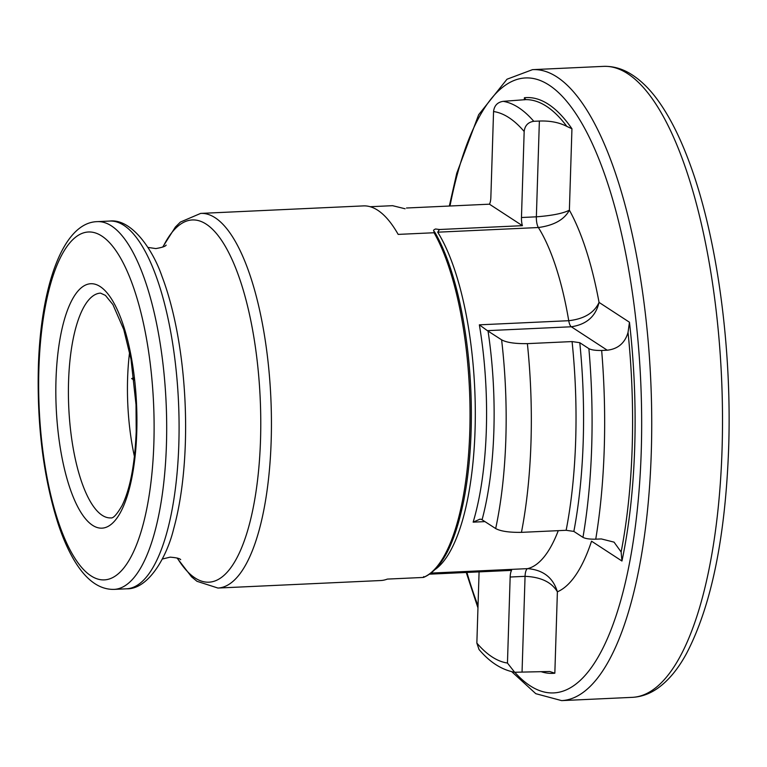 <?xml version="1.0" encoding="UTF-8"?>
<svg xmlns="http://www.w3.org/2000/svg" width="767" height="767" viewBox="0 0 767 767"><rect width="100%" height="100%" fill="white"/><g stroke="black" fill="none" stroke-linecap="round" stroke-linejoin="round"><path stroke-width="1.15" d="M370.145 206.716L392.57 205.681L405.091 208.768M435.282 569.382A182.776 60.047 -92.6 0 0 475.041 430.584A182.776 60.047 -92.6 0 0 437.698 232.18L439.443 229.515L435.618 228.988C433.336 229.803 432.991 230.771 434.573 231.883L434.064 232.746L398.169 234.395A187.522 61.6 87.4 0 0 363.357 205.901L200.647 213.408L180.389 222.066L175.394 227.032L162.69 247.099M434.132 231.318L434.064 232.746A187.522 61.6 -92.6 0 1 469.768 431.917A187.522 61.6 -92.6 0 1 423.231 577.446L387.335 579.095A187.522 61.6 87.4 0 1 380.653 580.533L217.943 588.049A187.522 61.6 -92.6 0 0 271.163 441.083A187.522 61.6 -92.6 0 0 200.647 213.408M134.072 380.039L131.665 378.582L133.794 377.68M423.739 576.583L423.231 577.446M487.371 330.654L501.608 339.829C506.498 342.542 515.088 343.808 527.38 343.635L572.077 341.574L579.785 342.696L588.883 348.64C591.367 349.953 595.623 350.567 601.664 350.471L607.253 350.212L571.319 326.771L487.371 330.654L479.356 324.834L568.74 320.702C584.157 318.947 594.252 312.85 599.046 302.399C595.777 316.368 586.534 324.489 571.319 326.771A9.866 3.241 -92.6 0 1 568.74 320.702A182.776 60.047 -92.6 0 0 538.376 227.531L437.698 232.18M485.022 521.608L473.153 522.154L479.989 519.163L481.446 519.364L495.674 528.549C500.573 531.253 509.163 532.528 521.445 532.356L566.142 530.294L573.85 531.416L582.958 537.351C585.432 538.674 589.689 539.287 595.738 539.182L601.318 538.933L614.041 542.135L621.136 551.972L621.951 561.022A288.181 94.667 -92.6 0 0 634.702 447.497A288.181 94.667 -92.6 0 0 629.458 322.236L628.039 332.437C624.923 343.041 617.991 348.966 607.253 350.212M540.984 671.643A288.181 94.667 -92.6 0 0 554.838 673.205L549.709 671.499L514.657 672.256L507.457 663.043L510.16 577.024A9.866 3.241 87.4 0 1 511.57 570.38L429.664 574.167M479.087 571.885L476.853 643.072L479.03 649.496C489.787 662.237 501.656 669.831 514.647 672.266M524.168 131.493A276.341 90.774 -92.6 0 0 493.555 111.531L490.851 197.541A9.866 3.241 87.4 0 1 489.442 204.185L522.404 225.68A9.866 3.241 87.4 0 1 521.464 217.512L536.363 216.821C552.202 215.604 563.218 213.379 569.382 210.168C564.339 219.611 554.004 225.402 538.376 227.531A9.866 3.241 87.4 0 1 536.363 216.821L539.374 121.042L533.784 121.301C528.089 122.174 524.877 125.567 524.168 131.493L521.464 217.512M493.555 111.531C494.274 105.606 497.476 102.212 503.171 101.34L525.807 99.624L524.398 97.745A288.181 94.667 -92.6 0 1 571.942 128.76L569.382 210.168A208.442 68.474 87.4 0 1 599.046 302.399L629.458 322.236M539.374 121.042C550.044 120.659 559.201 122.442 566.832 126.392L571.942 128.76M525.836 99.557L525.807 99.624A286.216 94.025 -92.6 0 1 566.832 126.392M439.443 229.515L522.404 225.68M489.442 204.185L406.481 208.01M133.889 378.476L131.665 378.582M431.14 573.083L527.658 568.635C543.18 569.919 553.093 577.637 557.388 591.808C551.626 582.172 540.85 577.014 525.059 576.333L510.16 577.024M109.595 221.069A184.061 60.468 -92.6 0 1 178.816 444.553A184.061 60.468 -92.6 0 1 126.574 588.807C148.405 589.526 166.985 556.737 173.687 528.779A178.548 58.656 -92.6 0 0 185.355 442.981A178.548 58.656 -92.6 0 0 162.038 276.503C152.786 249.285 131.262 218.346 109.595 221.069L97.198 221.644C62.731 222.459 40.526 287.203 38.35 367.709C36.979 425.925 43.566 477.946 58.119 523.775C62.846 538.051 68.205 550.236 74.198 560.313C86.019 580.073 99.346 589.765 114.178 589.382A184.061 60.468 -92.6 0 0 166.42 445.128A184.061 60.468 -92.6 0 0 97.198 221.644M423.691 577.359C441.389 569.68 454.668 544.445 463.527 501.676A186.333 61.207 -92.6 0 0 471.091 431.581A186.333 61.207 -92.6 0 0 453.144 276.791A186.333 61.207 -92.6 0 0 434.803 232.267M68.57 381.295A112.509 36.96 -92.6 0 0 110.879 517.907C113.238 518.482 116.987 514.35 122.106 505.501C130.169 488.953 134.867 464.303 136.21 431.543L136.018 404.621L131.013 359.253L123.755 329.532L112.912 304.585L105.395 295.372L100.506 293.119A112.509 36.96 -92.6 0 0 68.57 381.295M129.613 352.101A112.509 36.96 -92.6 0 0 127.6 378.572A112.509 36.96 -92.6 0 0 134.436 456.499M722.044 449.836A315.822 103.746 -92.6 0 0 603.265 66.384C612.191 66.048 620.81 68.253 629.141 73.009C640.828 79.768 651.634 90.631 661.557 105.597C671.873 121.071 681.24 140.294 689.677 163.266C717.011 236.677 732.063 347.298 728.65 448.024C725.419 537.322 711.393 605.786 686.561 653.417C678.162 668.92 668.546 680.54 657.702 688.267C649.802 693.828 641.375 696.858 632.401 697.347A315.822 103.746 -92.6 0 0 722.044 449.836M511.752 671.691L535.788 693.684L561.636 700.616A315.822 103.746 -92.6 0 0 651.269 453.105A315.822 103.746 -92.6 0 0 532.499 69.653L506.997 79.222L478.646 114.734L456.758 173.246L449.328 206.035M514.81 672.285A307.922 101.158 -92.6 0 0 641.222 451.744A307.922 101.158 -92.6 0 0 569.335 104.58A307.922 101.158 -92.6 0 0 449.989 206.007M177.34 558.088A181.357 59.577 -92.6 0 0 260.512 440.162A181.357 59.577 -92.6 0 0 229.103 253.369A181.357 59.577 -92.6 0 0 162.978 246.984M153.86 443.431A174.195 57.228 -92.6 0 0 101.723 235.996A174.195 57.228 -92.6 0 0 38.906 368.457A174.195 57.228 -92.6 0 0 91.043 575.883A174.195 57.228 -92.6 0 0 153.86 443.431M136.756 432.281A122.384 40.2 -92.6 0 0 100.132 286.551A122.384 40.2 -92.6 0 0 56.001 379.607A122.384 40.2 -92.6 0 0 92.625 525.337A122.384 40.2 -92.6 0 0 136.756 432.281M473.153 522.154A182.776 60.047 -92.6 0 0 486.326 430.057A182.776 60.047 -92.6 0 0 479.356 324.834M522.049 672.113L525.059 576.333A9.866 3.241 87.4 0 1 527.658 568.635A182.776 60.047 -92.6 0 0 558.271 530.649M573.85 531.416A250.684 82.347 -92.6 0 0 583.217 441.236A250.684 82.347 -92.6 0 0 579.785 342.696M566.142 530.294A244.759 80.401 -92.6 0 0 575.681 440.22A244.759 80.401 -92.6 0 0 572.077 341.574M521.445 532.356A244.759 80.401 -92.6 0 0 530.985 442.281A244.759 80.401 -92.6 0 0 527.38 343.635M495.674 528.549A225.019 73.92 -92.6 0 0 505.846 438.897A225.019 73.92 -92.6 0 0 501.608 339.829M482.098 519.7A188.701 61.993 -92.6 0 0 493.862 431.073A188.701 61.993 -92.6 0 0 488.033 330.98M621.136 551.972A286.216 94.025 -92.6 0 0 632.19 447.161A286.216 94.025 -92.6 0 0 628.039 332.437M595.738 539.182A286.216 94.025 -92.6 0 0 604.252 448.455A286.216 94.025 -92.6 0 0 601.664 350.471M582.958 537.351A276.341 90.774 -92.6 0 0 591.693 446.758A276.341 90.774 -92.6 0 0 588.883 348.64M476.853 643.072A276.341 90.774 -92.6 0 0 507.457 663.043M533.784 121.301A286.216 94.025 -92.6 0 0 503.171 101.34M524.331 99.854L524.398 97.745M621.951 561.022L591.539 541.186A208.442 68.474 87.4 0 1 557.388 591.808L554.838 673.205M466.911 572.441A307.922 101.158 -92.6 0 0 478.023 605.786M147.897 247.415L155.835 248.575C162 247.52 165.442 246.37 166.171 245.104M162.288 559.047L170.082 557.158C176.314 557.638 179.852 558.472 180.686 559.661M603.265 66.384L532.499 69.653M434.726 232.085C441.648 243.983 447.784 258.882 453.144 276.791M126.574 588.807L114.178 589.382M217.943 588.049L196.975 581.3L191.539 576.813L177.043 557.992M466.25 572.479L477.956 607.895M632.401 697.347L561.636 700.616"/></g></svg>
